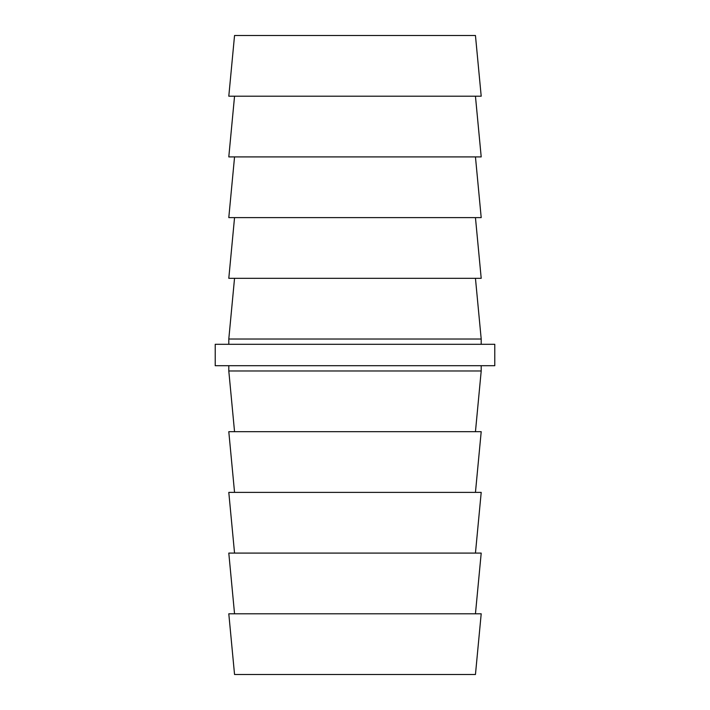 <?xml version="1.0" encoding="UTF-8"?>
<svg xmlns="http://www.w3.org/2000/svg" width="710" height="710" viewBox="0 0 710 710"><rect width="100%" height="100%" fill="white"/><g stroke="black" fill="none" stroke-linecap="round" stroke-linejoin="round"><path stroke-width="1.06" d="M234.548 431.68L228.797 370.975L481.203 370.975L481.203 365.703M475.452 431.68L481.203 370.975M234.548 492.385L228.797 431.68L481.203 431.68L475.452 492.385M234.548 553.09L228.797 492.385L481.203 492.385L475.452 553.09M234.548 613.795L228.797 553.09L481.203 553.09L475.452 613.795M234.548 674.5L228.797 613.795L481.203 613.795L475.452 674.5L234.548 674.5M234.548 278.32L228.797 339.025L481.203 339.025L475.452 278.32M234.548 217.615L228.797 278.32L481.203 278.32L475.452 217.615M234.548 156.91L228.797 217.615L481.203 217.615L475.452 156.91M234.548 96.205L228.797 156.91L481.203 156.91L475.452 96.205M234.548 35.5L475.452 35.5L481.203 96.205L228.797 96.205L234.548 35.5M228.797 370.975L228.797 365.703M481.203 344.297L481.203 339.025M228.797 344.297L228.797 339.025M494.781 365.703L215.219 365.703L215.219 344.297L494.781 344.297L494.781 365.703"/></g></svg>
